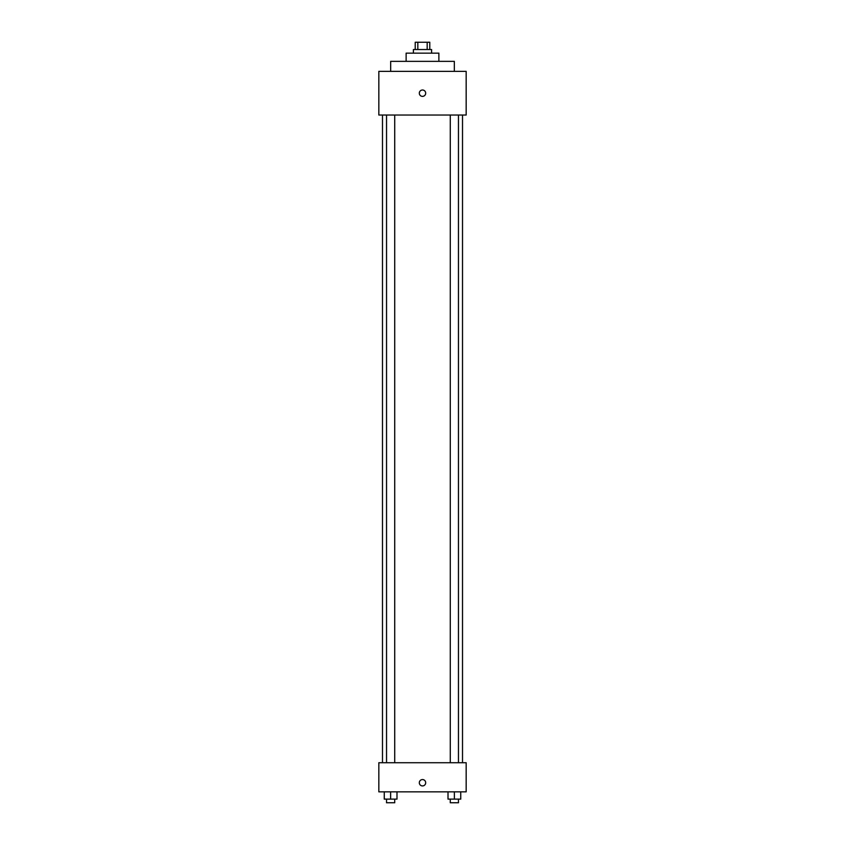 <?xml version="1.0" encoding="UTF-8"?>
<svg xmlns="http://www.w3.org/2000/svg" width="845" height="845" viewBox="0 0 845 845"><rect width="100%" height="100%" fill="white"/><g stroke="black" fill="none" stroke-linecap="round" stroke-linejoin="round"><path stroke-width="1.27" d="M417.831 49.528L417.831 42.25L415.222 42.25L415.222 49.528M417.831 42.25L429.778 42.25L429.778 49.528M427.169 49.528L427.169 42.25M413.406 53.161L413.406 49.528L431.594 49.528L431.594 53.161M406.128 61.358L406.128 53.161L438.872 53.161L438.872 61.358M390.665 71.36L390.665 61.358L454.335 61.358L454.335 71.36M378.835 71.36L466.165 71.36L466.165 115.026L378.835 115.026L378.835 71.36M422.5 96.372A3.179 3.179 0 0 1 419.743 91.598A3.179 3.179 0 0 1 425.257 91.598A3.179 3.179 0 0 1 422.5 96.372M378.835 762.729L466.165 762.729L466.165 791.839L378.835 791.839L378.835 762.729M422.5 785.924A3.179 3.179 0 0 1 419.743 781.15A3.179 3.179 0 0 1 425.257 781.15A3.179 3.179 0 0 1 422.5 785.924M448.008 791.839L448.008 799.116L460.747 799.116L460.747 791.839L460.747 799.116M454.378 799.116L454.378 791.839M458.465 799.116L458.465 802.75L450.29 802.75L450.29 799.116M384.253 791.839L384.253 799.116L396.992 799.116L396.992 791.839L396.992 799.116M390.622 799.116L390.622 791.839M394.71 799.116L394.71 802.75L386.535 802.75L386.535 799.116M462.521 762.729L462.521 115.026M382.479 762.729L382.479 115.026M450.29 115.026L450.29 762.729M458.465 115.026L458.465 762.729M394.71 762.729L394.71 115.026M386.535 762.729L386.535 115.026"/></g></svg>
